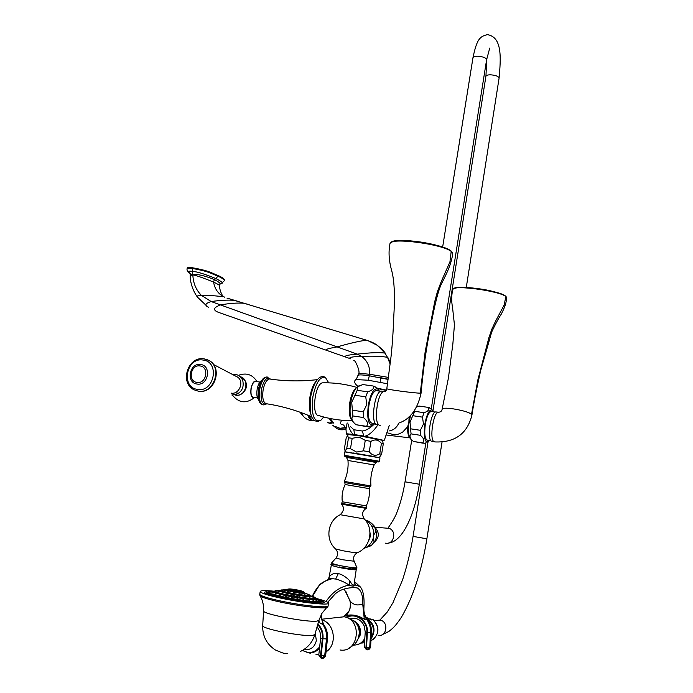 <?xml version="1.0" encoding="UTF-8"?>
<svg xmlns="http://www.w3.org/2000/svg" width="693" height="693" viewBox="0 0 693 693"><rect width="100%" height="100%" fill="white"/><g stroke="black" fill="none" stroke-linecap="round" stroke-linejoin="round"><path stroke-width="1.04" d="M330.24 418.529L333.766 423.172M345.998 429.028L347.15 422.921M341.623 420.209C340.315 422.756 340.289 424.142 341.554 424.367L343.65 425.069L345.963 428.525L346.292 433.749L353.482 434.424C351.056 432.605 349.263 429.114 348.094 423.943M373.709 424.653C369.551 428.534 365.722 430.656 362.231 431.02L363.894 436.07L353.482 434.424L353.768 434.935L354.582 435.048L353.872 429.729L350.667 426.741M376.827 388.071L386.365 390.194L376.879 388.288M387.474 383.775L368.226 380.223L355.994 379.582M388.063 379.392L369.516 375.84C362.95 374.852 359.234 374.644 358.368 375.208L358.342 375.32M390.107 364.05L387.534 357.406L384.953 353.101L377.382 345.365L367.775 340.575M208.775 307.328C204.218 305.422 205.015 303.499 211.157 301.55L220.504 304.92C213.34 307.614 212.638 310.074 218.39 312.318L350.814 358.87C347.799 357.545 351.368 356.704 361.512 356.349C373.943 355.925 382.614 356.271 387.534 357.406L384.953 353.101C379.634 352.269 370.4 352.616 357.233 354.14L220.504 304.92C229.799 303.274 237.647 302.728 244.057 303.265L247.514 304.227M219.49 285.698L219.733 284.459C221.154 283.844 219.369 282.207 214.38 279.565C203.777 275.364 196.656 273.804 193.035 274.887L190.237 275.034L190.194 275.519L192.845 274.887M219.95 283.35L219.941 283.35C224.142 283.809 222.825 282.224 215.982 278.595C204.522 273.943 196.665 271.543 192.411 271.396C187.5 270.634 187.413 271.751 192.152 274.74M224.801 297.262L222.176 295.885L222.21 295.279C221.916 293.858 219.967 292.117 219.49 285.75C219.932 285.412 217.966 284.182 213.591 282.077C203.222 277.893 196.37 275.502 193.035 274.887M331.323 352.018L327.633 350.727C323.518 349.991 326.689 348.726 337.144 346.907C349.714 343.278 359.502 341.034 366.493 340.194L234.269 300.329C227.91 299.835 220.201 300.251 211.157 301.55L201.247 295.235C209.78 295.374 216.909 295.868 222.626 296.734L222.176 295.885C217.437 292.723 214.57 288.123 213.591 282.077L214.38 279.565L218.113 276.238C210.845 273.518 209.451 271.483 192.03 268.408C188.201 268.191 186.599 268.33 187.214 268.815L187.179 268.979M190.22 275.156L190.055 273.648M218.234 275.571L218.113 276.238C222.288 278.162 224.367 279.651 224.367 280.708L224.489 280.05C224.489 278.993 222.41 277.495 218.234 275.571C210.975 272.843 209.581 270.798 192.16 267.723C188.331 267.515 186.729 267.654 187.344 268.139L187.214 268.815C186.599 269.811 187.387 271.258 189.605 273.172M398.778 423.12C396.717 427.624 393.537 430.214 389.249 430.916M348.432 434.589L359.546 435.862L382.146 440.263M362.231 431.02L353.872 429.729M383.757 440.54L364.951 436.218C369.265 435.091 373.744 431.089 378.387 424.194M336.07 426.784L339.986 428.291L345.677 427.52M387.24 432.787L393.693 434.693C396.015 435.117 399.055 434.208 402.832 431.956L407.709 426.671L408.887 421.864L409.087 416.64M412.56 440.687L410.975 439.336C408.498 437.014 407.874 431.202 409.095 421.907L410.698 415.09M416.675 407.042L419.048 406.063L428.335 407.406C429.66 409.546 428.222 411.304 424.029 412.681L414.674 411.313L410.013 422.002L411.053 433.879C409.113 435.992 409.892 438.513 413.392 441.441L423.198 443.225M419.048 406.063L419.958 406.193M430.249 408.333L428.335 407.406M413.097 415.748L422.479 417.134L424.029 412.681M422.479 417.134L423.475 424.021L420.374 430.301L420.426 435.317C423.934 438.288 424.696 440.809 422.695 442.888L424.281 443.355M429.495 440.531L428.551 441.493C424.679 442.584 423.432 436.841 424.8 424.255C426.749 414.206 429.21 409.433 432.198 409.944L433.575 411.824M431.826 411.573L431.063 411.46C428.638 412.404 426.715 416.727 425.303 424.428C424.116 434.242 424.93 439.518 427.746 440.263L430.89 440.748M410.992 428.872L420.374 430.301M411.053 433.879L420.426 435.317M413.392 441.441L422.695 442.888M434.113 441.787L431.271 441.138C426.758 438.452 430.803 411.98 435.724 411.911L436.495 412.006M452.72 289.7L452.806 289.327C453.577 284.65 500.563 291.069 506.011 296.699L506.67 298.103C505.968 302.269 506.332 304.01 501.437 313.877C498.631 318.13 495.382 324.159 491.709 331.973L480.578 370.911C476.498 389.189 473.605 403.924 471.916 415.124M453.62 288.669C456.115 284.554 500.45 290.843 505.552 296.11M505.777 296.188L505.881 296.275C498.206 292.403 488.522 289.813 476.819 288.513C464.085 286.746 456.081 287.015 452.806 289.327L452.806 289.327C451.429 295.339 451.334 301.29 452.512 307.181L454.443 324.887L452.85 344.031L448.406 378.075L442.108 409.424M364.89 436.677L363.894 436.07L364.89 436.677C379.981 439.319 385.767 440.609 382.25 440.54M323.709 417.013L320.833 420.287C313.712 422.678 311.079 414.76 312.933 396.526C316.025 382.415 320.201 376.082 325.45 377.52L328.725 382.865M351.914 420.712C340.592 420.66 329.565 418.962 318.832 415.592C311.261 416.129 314.7 384.208 322.366 382.848L323.726 382.822M258.636 399.861C256.904 397.817 256.419 394.239 257.181 389.128C258.091 384.624 259.554 381.765 261.573 380.544M256.029 381.488L255.336 381.384C253.465 381.878 252.079 384.208 251.195 388.383C250.511 393.901 251.325 396.898 253.621 397.375L257.501 397.955M256.8 381.6C254.409 380.136 252.486 382.38 251.031 388.331C250.329 395.045 251.446 398.094 254.392 397.487M236.772 393.13L238.912 393.061M231.228 393.13C238.99 394.733 244.369 382.164 237.985 377.347L235.854 376.1M354.591 423.38L353.387 422.332C350.199 419.482 349.307 412.82 350.727 402.33C352.148 394.672 354.305 389.561 357.207 386.997L358.818 386.235M363.782 384.684L362.76 384.546L358.627 386.365L357.337 387.578L357.198 390.315L351.715 402.425L352.91 415.965C350.918 418.442 351.966 421.361 356.063 424.722L367.082 426.706M376.022 387.569L373.146 386.001C374.411 388.349 372.591 390.28 367.671 391.805L365.739 396.82L366.796 404.634L363.253 411.798L363.401 417.541C367.515 420.963 368.537 423.882 366.476 426.316L368.529 426.923L372.141 425.311M374.722 423.7L373.796 424.584C368.589 426.299 366.762 419.741 368.321 404.911C370.686 393.433 373.796 388.115 377.659 388.946L379.4 391.086M375.649 423.839L372.513 423.362C368.771 422.557 367.593 416.484 368.962 405.128C370.616 396.543 372.981 391.71 376.056 390.609L377.183 390.774M352.746 410.23L363.253 411.798M355.24 395.305L365.739 396.82M352.91 415.965L363.401 417.541M356.063 424.722L366.476 426.316M357.198 390.315L367.671 391.805M362.76 384.546L373.146 386.001M382.051 391.103L381.245 391.086C374.038 391.545 370.175 426.178 377.494 424.714M386.815 388.66L386.807 388.721C386.408 389.475 415.419 393.303 420.27 393.139L421.11 392.983C423.085 370.357 426.273 348.059 430.674 326.1C432.692 316.008 436.651 294.768 440.887 285.169C443.104 279.755 451.082 266.961 452.702 253.811L451.515 251.68C443.511 244.222 390.332 237.205 390.02 243.434L389.951 243.884M450.987 251.005C443.598 243.936 394.178 236.919 391.069 242.429M348.51 437.82L346.769 448.206C345.764 450.493 345.097 451.039 344.776 449.852L344.482 448.154L346.205 437.872L347.557 435.646L348.51 437.82L352.2 438.297L359.095 437.058L365.263 440.358L370.963 441.363C374.982 438.998 378.473 439.691 381.436 443.433L383.29 443.927L382.9 442.281M346.769 448.206L350.459 448.726L352.2 438.297M350.459 448.726L356.609 452.053L363.53 450.831L365.263 440.358M370.963 441.363L369.239 451.827L363.53 450.831M369.239 451.827C372.262 455.57 375.762 456.237 379.738 453.837L381.436 443.433M383.29 443.927L381.6 454.287L379.738 453.837M381.6 454.287L379.27 457.536M379.21 457.597L345.504 451.836L344.837 450.017M371.517 456.072L353.343 452.979M344.793 451.871L379.972 457.856L379.417 461.269L344.222 455.275L344.793 451.845M356.202 569.715L354.383 582.146C354.262 586.633 352.737 586.174 349.826 580.777C345.738 576.758 341.9 574.358 338.305 573.57C334.52 572.886 331.557 573.908 329.418 576.645L328.889 578.343M328.863 578.924L328.889 579.53M349.826 580.777L349.341 585.143C344.178 581.938 339.622 579.911 335.689 579.062L332.216 578.681L327.148 580.171M329.418 576.645L327.685 579.963M354.383 582.804L355.561 584.849C354.478 586.382 352.408 586.486 349.341 585.143C340.341 586.521 332.579 591.961 326.048 601.455M354.374 582.267L355.561 584.849L360.221 586.824L361.244 588.288M345.149 615.141L344.941 615.28C347.765 612.447 350.849 611.685 350.242 601.853L350.286 601.264C353.629 605.032 357.761 605.89 362.699 603.854L363.877 608.393C363.678 612.3 364.795 615.765 367.212 618.788C370.218 622.669 371.621 627.078 371.422 632.033L370.434 647.288L366.528 647.591L364.319 647.019M344.135 588.911L350.286 601.264C351.29 605.864 350 610.585 346.413 615.436C352.46 614.197 358.428 615.471 364.301 619.256L366.918 619.785C364.137 615.93 363.115 611.702 363.877 607.103M312.526 596.404L319.386 585.143L325.632 580.847M346.431 617.047C355.474 611.313 368.468 620.746 367.385 632.432L370.582 632.406C370.781 627.763 369.56 623.553 366.918 619.785L367.524 619.421L367.212 618.788M343.269 616.623L344.941 615.28L346.413 615.436M364.301 619.256L362.699 603.854C363.037 595.798 361.287 590.514 357.449 587.993C352.183 586.997 340.324 588.097 334.407 594.802L327.728 602.26M318.416 622.071L324.203 625.303M319.213 622.496L318.971 620.105M367.385 632.432L366.528 647.591L367.654 649.843L369.733 647.557L370.582 632.406L371.283 632.155C371.474 627.46 370.227 623.215 367.524 619.421C364.657 615.912 363.453 611.98 363.894 607.622M371.422 632.051L370.573 647.149L368.615 649.532M353.621 645.079C358.532 645.122 362.266 642.853 364.813 638.296L365.254 631.999L364.137 625.857C362.11 621.474 358.965 618.962 354.729 618.329L350.58 618.736M356.635 644.828L361.14 643.225L364.726 639.873M366.675 649.757L365.973 647.522L366.831 632.362L365.254 631.999M353.265 620.478C358.688 623.336 361.096 628.04 360.481 634.571L356.167 642.264M358.116 638.807L359.485 634.727C360.074 630.387 358.974 626.619 356.185 623.414M319.464 648.795L312.188 652.641M321.734 658.315L321.205 658.246L320.547 655.396L322.366 638.6C322.825 633.081 321.266 628.438 317.689 624.662M322.366 638.6L320.599 638.34L318.78 655.102L321.154 655.465L324.679 655.803L326.49 639.033C326.975 633.835 325.849 629.14 323.111 624.956L321.05 614.916M315.514 598.31L316.77 598.735L315.523 598.284C323.674 600.329 328.014 601.922 328.56 603.066C330.197 605.656 302.824 602.901 280.864 598.146C267.94 595.33 261.053 593.156 260.196 591.614C260.317 590.471 264.96 590.332 274.125 591.19M324.35 602.425L322.271 603.144C312.292 604.4 263.297 595.192 264.431 592.307L264.431 592.16M320.92 600.389L324.35 602.269L322.28 603.075C312.309 604.331 263.314 595.122 264.44 592.238L267.013 591.415M274.038 591.216L272.557 591.207L274.038 591.216M316.97 600.536L315.54 599.999L316.97 600.536M318.416 599.575L316.97 599.073L318.425 599.584M318.511 600.207L317.048 599.653L318.511 600.207M313.868 600.554L312.534 600.025L313.868 600.554M309.424 600.242L308.22 599.748L309.424 600.242M303.915 599.618L302.884 599.185L303.915 599.618M297.747 598.735L296.907 598.362L297.747 598.735M291.355 597.643L292.255 597.557L291.355 597.643M285.195 596.43L286.304 596.344L285.195 596.43M279.712 595.183L280.994 595.105L279.712 595.183M275.294 593.988L276.715 593.927L275.294 593.988M272.236 592.931L273.752 592.879L272.236 592.931M270.729 592.073L272.288 592.039L270.729 592.073M270.868 591.493L272.418 591.484L270.868 591.493M310.005 597.297L308.636 596.768L310.005 597.297M305.7 597.028L304.513 596.552L305.7 597.028M299.93 596.335L298.978 595.928L299.93 596.335M293.468 595.296L294.326 595.209L293.468 595.296M287.214 594.066L288.349 593.988L287.214 594.066M282.025 592.818L283.394 592.749L282.025 592.818M278.603 591.709L280.119 591.666L278.603 591.709M277.391 590.904L278.95 590.878L277.365 591.06M278.517 590.488L280.015 590.497L278.517 590.488M312.231 596.482L310.776 595.98L312.24 596.5M312.274 597.106L310.828 596.552L312.283 597.097M304.132 592.714L304.937 592.991M307.025 594.022L305.561 593.485L307.025 594.022M304.998 594.265L303.655 593.745L304.998 594.265M299.982 593.806L298.952 593.373L299.982 593.806M293.503 592.784L294.412 592.697L293.503 592.784M287.586 591.519L288.886 591.45L287.586 591.519M284.052 590.401L285.577 590.358L284.052 590.401M283.957 589.778L285.481 589.778L283.957 589.778M293.754 590.566L295.166 589.951L295.764 590.479M296.621 590.583L298.475 591.337M297.644 591.224L296.05 590.306L295.305 590.86M294.412 590.696L294.534 589.986L292.385 590.289M295.019 590.808L295.166 589.951M322.366 658.333L325.467 655.812L327.269 639.067C327.746 633.939 326.654 629.305 323.986 625.155L321.829 619.923L321.474 614.128M322.973 638.677L321.154 655.465L321.803 658.324L324.679 655.803L325.632 655.795L327.434 639.067L322.973 638.677C323.449 632.804 321.76 627.901 317.888 623.96M364.674 640.756L358.186 644.516M367.628 619.325C373.856 624.601 375.008 630.881 371.076 638.184M364.561 642.732L361.937 643.043M373.094 627.382L373.423 629.703M370.079 621.465C373.761 625.944 374.463 630.881 372.193 636.261M369.04 620.417C374.038 625.502 374.852 631.219 371.483 637.569M367.004 618.528C374.714 623.96 376.056 630.777 371.032 638.972M366.666 617.654L371.422 619.966L373.077 619.594L369.759 618.823M374.341 542.203C379.296 537.629 379.582 532.77 375.173 527.616M373.77 534.97L375.831 531.418L376.723 534.589L376.221 538.011C374.515 542.593 373.544 542.567 373.302 537.933M368.555 545.712L371.387 545.105L370.972 545.772L363.877 548.388M366.796 520.945L367.056 520.53C369.438 521.457 371.846 523.319 374.307 526.108L374.506 526.429C374.887 527.468 373.813 527.122 371.292 525.372M367.056 520.53L365.254 520.053M369.326 528.066L370.469 536.096L368.537 541.155M329.166 418.312L332.198 422.929L332.986 422.999M348.267 434.78C345.235 433.965 347.063 434.017 353.768 434.935M357.779 386.365L359.061 386.088M386.391 390.133L376.498 387.967M359.684 385.75L357.978 386.131M358.55 374.055L358.567 373.951C359.191 373.432 362.907 373.544 369.698 374.289L368.226 380.223M380.197 382.181L380.431 377.642L388.089 379.192M347.851 357.831L346.526 357.363C343.148 356.107 346.717 355.033 357.233 354.14L361.512 356.349C367.333 360.706 370.062 366.684 369.698 374.289L388.331 377.382M388.158 357.943L390.254 362.889M385.542 353.595L385.403 353.413C384.294 351.455 381.626 348.77 377.382 345.365C377.356 345.383 374.203 342.619 366.493 340.194L367.628 340.488M218.39 312.318L220.374 313.011M226.949 298.077L237.95 301.342M206.627 305.864L197.635 297.297C196.084 296.335 197.28 295.651 201.247 295.235C195.946 289.752 193.148 282.961 192.853 274.87M192.845 274.87L192.16 267.723M354.582 435.048L363.851 436.503M377.053 388.435L386.226 390.454M332.042 422.903L330.379 422.643M332.198 422.929L330.24 423.51L328.274 422.323M329.755 423.484L328.127 422.297M314.735 420.556C309.095 421.145 304.825 419.014 301.914 414.163L301.351 412.664M345.781 427.789L339.934 428.586L334.875 426.256M345.998 429.045L340.124 429.712L336.893 428.681L332.865 425.346M341.805 429.894L345.998 429.201L340.315 429.764M301.065 412.569L302.529 414.553M300.883 412.5L302.027 414.379M299.991 412.179L300.727 412.777M409.502 416.259L409.234 417.203M407.709 426.671C407.475 432.163 408.09 435.741 409.563 437.413M435.724 411.911L438.297 412.214C440.488 412.231 441.77 411.218 442.151 409.173C442.602 406.176 468.416 410.75 471.491 414.397L471.872 415.35C467.143 433.879 454.807 442.74 434.866 441.926L433.835 441.606C429.322 438.912 433.385 412.3 438.297 412.214L439.041 412.292M471.491 414.397L477.893 379.781L488.937 337.569L491.787 329.288L495.59 321.136L504.166 305.007L505.89 296.283M316.346 380.925C313.479 384.035 311.374 389.154 310.048 396.292C308.792 404.461 309.191 410.767 311.244 415.228M263.123 389.847C264.492 383.359 266.597 379.729 269.438 378.967L270.487 379.114C266.805 376.464 263.782 379.946 261.417 389.544C260.317 400.389 262.101 405.136 266.779 403.811C263.279 403.092 262.067 398.44 263.123 389.847M266.831 403.82L263.842 404.946C259.901 404.14 258.524 398.908 259.71 389.241C261.252 381.947 263.635 377.876 266.84 377.018L267.957 377.165M263.149 404.92C259.572 403.508 258.376 398.267 259.546 389.223C261.088 381.921 263.47 377.85 266.675 377.001L267.654 377.096M235.75 395.175C245.894 397.193 250.242 379.123 240.22 376.689C252.919 383.394 243.693 396.474 235.923 395.235M232.034 394.932L236.166 394.534C241.831 391.848 244.049 387.318 242.836 380.959L242.403 379.781M198.501 391.216C214.102 394.438 223.293 367.524 209.035 360.499L206.531 359.424M200.242 391.363C215.419 392.463 222.67 367.247 209.035 360.499L203.959 358.835C187.898 355.951 179.192 383.047 194.205 389.856L198.172 391.129C213.782 394.352 222.973 367.42 208.706 360.395L204.14 358.853M197.574 389.414C214.423 392.662 220.088 361.651 203.006 360.039C186.322 356.982 180.596 387.552 197.574 389.414M197.02 384.043C208.203 386.174 211.98 365.609 200.641 364.509C189.536 362.456 185.724 382.831 197.02 384.043M196.968 382.397C206.384 384.191 209.563 366.874 200.017 365.947C190.662 364.206 187.457 381.384 196.968 382.397M203.985 358.835L203.3 358.766M356.046 388.141C353.274 390.289 351.204 395.001 349.844 402.295C348.648 410.62 349.185 416.458 351.455 419.793M385.143 391.493L384.121 391.424C376.923 391.9 373.051 426.715 380.362 425.233M452.746 253.473L451.36 251.187C447.973 248.64 441.207 246.223 431.046 243.945C424.324 242.645 422.739 242.074 409.554 240.766C398.596 240.047 392.091 240.93 390.02 243.434C388.426 251.264 388.834 259.806 391.25 269.057C395.123 281.73 394.733 301.23 393.763 316.736C393.26 331.808 391.978 350.095 390.505 360.862L386.807 388.721C386.157 391.025 385.265 391.926 384.121 391.424L381.245 391.086M420.27 393.139L425.104 352.235L434.736 301.611L437.43 291.571L441.216 281.644L449.939 261.867L451.238 251.091M344.213 455.301L344.629 456.176M378.135 461.98L355.838 457.813L344.897 456.306L346.309 457.293M347.999 460.481C348.518 467.758 347.271 474.731 344.282 481.41L370.963 485.966C370.27 478.664 371.318 471.656 374.133 464.942L347.999 460.481L346.474 457.406L376.325 462.508L374.142 464.925M370.963 485.966L369.906 486.876L353.014 484.026L344.767 482.579L344.282 481.41M344.767 482.588L345.14 484.502L353.006 485.888L369.152 488.608L369.915 486.893M369.152 488.608C369.845 494.646 368.875 500.398 366.25 505.873L342.29 501.784C341.58 495.738 342.524 489.977 345.14 484.502M341.606 503.378L366.571 507.726L366.233 505.899M366.528 507.666L366.328 508.411L341.303 504.14L342.29 501.784M340.211 514.708L364.258 518.927C361.59 514.44 362.231 510.958 366.19 508.48M364.197 518.858L364.258 518.927C374.211 528.716 370.434 547.557 357.441 552.633C356.635 552.997 351.706 552.356 342.654 550.71L335.533 548.891C324.922 539.769 327.486 520.729 340.072 514.795C344.1 510.975 344.534 507.449 341.372 504.201M336.027 558.021L341.84 559.641L354.149 561.226C352.902 557.804 353.889 554.989 357.129 552.789M356.895 567.671L356.912 567.714C355.344 568.113 349.549 567.385 339.544 565.523L331.263 563.331C332.12 564.882 327.468 564.284 337.682 565.141M331.393 563.184L335.949 558.116C338.219 555.006 338.141 551.983 335.689 549.038M350.19 567.316C362.43 569.889 352.702 569.603 339.579 566.952M356.211 569.655C354.807 570.088 349.185 569.395 339.336 567.558L331.28 565.393L328.777 578.828L332.216 578.681C325.545 580.595 321.266 582.744 319.386 585.143C316.251 588.911 313.877 592.636 312.283 596.327M338.305 573.57L335.689 579.062M347.124 617.35C355.83 612.309 367.836 621.37 366.831 632.362M321.803 619.213L344.17 616.787C362.837 619.845 358.783 653.23 340.046 649.982M348.449 648.405C352.988 645.729 355.396 643.91 355.656 642.931C357.623 640.956 358.861 637.361 359.372 632.163C358.749 627.78 357.709 624.895 356.254 623.501C356.531 623.206 350.658 617.706 344.3 616.77L335.689 617.645M321.933 619.897C334.745 623.44 337.578 644.767 326.056 651.862M318.849 654.4L315.965 654.313M302.373 650.467L308.168 652.763C312.63 653.248 316.415 651.715 319.534 648.163M321.119 658.237L318.78 655.102M315.289 633.168L316.337 640.627C314.752 646.915 311.018 649.93 305.145 649.67M319.681 646.768C314.839 652.815 309.13 654.01 302.564 650.355M318.858 620.521L314.951 634.364L313.08 635.325C304.192 637.075 261.659 628.889 262.682 625.658L263.609 610.802M326.698 607.527L321.959 613.314L318.945 620.209L316.996 621.101C307.666 622.652 262.526 614.05 263.6 610.966C263.903 605.561 262.751 600.536 260.152 595.876M262.699 625.484L262.682 625.658C262.491 636.191 266.701 644.282 275.312 649.939C286.685 654.937 283.61 652.745 287.517 653.655M328.014 606.132L327.52 606.808C329.27 609.468 302.131 606.808 280.353 602.061C267.507 599.246 260.698 597.054 259.927 595.495L259.771 594.092M315.107 602.148L316.944 602.615M328.517 603.334L328.11 605.795C329.729 608.437 302.347 605.725 280.388 600.944C267.463 598.111 260.577 595.911 259.728 594.351L260.196 591.614M321.561 601.567L321.769 601.948L319.915 602.572L321.569 601.481L319.672 602.174L320.72 602.486M269.43 591.883L270.798 591.857M272.34 591.891L273.536 591.952M314.05 598.7L314.778 598.899M319.672 602.174C310.585 603.291 266.355 594.975 267.342 592.368L267.082 592.792C267.299 595.599 311.018 603.69 319.915 602.572C309.58 603.811 260.144 593.996 267.368 592.186C266.389 594.793 310.62 603.101 319.707 601.992L321.37 601.039C321.5 600.459 319.802 599.627 316.277 598.544M313.782 598.319L314.891 598.631M318.399 599.722L321.11 600.944M318.104 599.436L316.727 598.986M315.488 598.354L313.998 598.995C306.973 599.791 273.389 593.485 274.081 591.519L274.047 591.51M273.562 591.198L269.984 591.164L267.784 592.065C268.442 594.837 310.802 602.667 319.508 601.602L321.37 601.039L315.679 598.951L314.198 599.376C307.328 600.164 274.48 594.109 273.83 591.943L274.099 591.45M279.123 590.471L276.152 590.427L274.532 591.12C275.251 593.217 307.164 599.098 313.842 598.345L315.523 598.198L314.042 598.735C307.016 599.523 273.432 593.225 274.125 591.259L274.107 591.363M274.575 591.12L275.805 590.964M310.048 595.746L309.147 596.387C304.123 596.916 280.509 592.567 279.894 591.008L280.171 590.497M310.04 595.694L315.289 597.946C315.428 597.435 313.678 596.673 310.048 595.651L308.957 595.997C303.82 596.534 279.686 592.013 280.154 590.609L274.125 591.259M315.315 597.929L312.222 596.604M310.75 596.153L309.953 595.937M277.616 590.947L278.387 590.973M283.775 589.708L280.197 590.349C279.729 591.753 303.863 596.275 309 595.746L309.858 595.088L305.57 593.303M283.896 590.012L281.41 589.96M304.149 592.801L303.681 593.217C300.693 593.503 286.902 590.973 286.452 590.055L280.596 590.176C281.254 591.683 303.958 595.859 308.801 595.356L309.858 595.088L306.999 594.031M304.166 592.42L303.482 592.836C300.459 593.121 286.486 590.505 286.729 589.7L286.789 589.786M288.912 588.955L286.772 589.44C286.53 590.245 300.502 592.861 303.525 592.576L303.95 592.047L301.983 591.155M287.145 589.232C287.612 590.09 300.528 592.454 303.335 592.194L303.95 592.047L302.399 591.475C303.17 590.921 291.84 588.755 289.284 588.963L288.782 589.189C292.212 590.445 296.587 591.25 301.897 591.597L301.862 591.579C296.587 591.233 292.229 590.436 288.782 589.189L287.145 589.232M301.966 591.588L302.096 591.467C299.099 590.28 294.915 589.5 289.544 589.119L288.877 589.249M289.024 589.275L289.353 588.972C294.629 589.319 298.934 590.107 302.261 591.346L301.957 591.571M370.928 640.869C379.383 634.883 380.093 627.789 373.077 619.594C379.643 626.637 379.539 633.411 372.756 639.916M376.074 620.564L380.154 620.114C388.92 621.569 386.971 637.032 378.196 635.403M413.08 536.399L426.879 538.799C421.725 570.755 413.245 596.872 401.455 617.168C395.365 626.238 393.355 627.849 388.86 631.462L382.016 634.788M485.923 76.273L485.94 76.135C486.356 75.199 488.019 74.775 490.921 74.835C495.997 75.329 498.717 76.421 499.09 78.127L466.268 287.508M489.734 48.077L486.607 59.763C486.226 57.909 483.376 56.731 478.075 56.228C475.112 56.185 473.414 56.653 472.981 57.64L472.955 57.805M426.1 441.38L419.308 484.234L405.041 481.808L411.746 439.986M385.499 543.173C393.849 545.157 397.228 530.873 389.024 528.335L385.421 528.057M311.859 419.802L308.22 415.324M309.026 417.463L307.926 415.202M346.829 434.329L346.292 433.731M357.449 386.885L359.511 385.836M353.716 360.334C355.05 359.355 360.663 372.002 358.567 373.951L356.315 379.322C353.733 380.812 354.132 383.056 357.519 386.062M219.958 284.104L220.53 283.437M190.194 275.519C190.194 287.578 197.228 296.916 197.271 296.803M224.367 280.708L221.743 283.16M389.223 425.589L384.372 440.159M329.331 423.38L327.564 422.21M301.914 414.163L301.342 412.664M301.801 414.353L299.766 412.101M409.762 437.846L386.46 435.039M432.198 409.944L429.374 407.605M427.408 441.969L426.871 442.195M431.063 411.46L435.256 412.066M505.881 296.275L506.73 297.817M325.45 377.52C321.907 374.844 314.925 376.879 310.759 396.266C309.598 408.653 310.282 416.095 312.812 418.589C314.258 420.781 316.207 421.673 318.65 421.275M317.342 379.643C301.273 381.496 285.308 381.271 269.438 378.967L270.305 379.088M311.859 416.857C297.15 410.516 282.12 406.167 266.77 403.802M262.552 404.773C260.672 403.872 259.606 402.867 259.347 401.758L258.515 399.376C258.065 399.341 258.047 395.928 258.446 389.128C260.308 381.263 263.045 377.217 266.675 377.001L270.573 379.132M255.336 381.384L259.91 382.042M257.025 381.626C252.555 374.506 246.344 372.418 238.383 375.355M232.831 374.376L235.317 374.359C239.042 375.017 241.554 377.217 242.836 380.959L242.307 379.582M213.479 364.483L237.985 377.347M231.869 394.984L236.166 394.534M232.32 395.036C238.877 403.118 246.292 403.941 254.565 397.513M356.756 387.387C345.374 384.052 333.913 382.545 322.366 382.848M357.207 386.997L358.627 386.365M377.659 388.946L374.532 386.322M380.691 391.268L376.056 390.609M421.101 393.044C417.576 409.052 410.299 419.005 399.272 422.912M348.51 434.494L347.557 435.646M382.138 440.246L382.969 442.463M379.409 461.295L378.647 461.945M354.149 561.226L356.912 567.714C354.989 568.555 361.166 570.244 350.225 567.316M350.242 601.853L345.738 591.181M321.786 613.591C321.214 618.355 322.011 622.245 324.194 625.277C326.836 629.417 327.919 634.008 327.434 639.059M363.894 608.168C364.561 597.6 363.34 590.488 360.221 586.824L354.469 581.566M364.847 637.742L364.319 647.045L366.458 649.757M320.599 638.34C320.963 633.878 319.768 630.119 317.013 627.044M314.856 634.693C312.456 642.29 307.744 647.834 300.719 651.316M274.081 591.519L271.942 591.978M270.98 592.004L267.342 592.368M304.132 592.662L305.561 593.494M297.773 590.852L298.553 591.346M293.745 590.038L292.472 590.306M323.674 658.211L325.632 655.803M309.069 652.858L310.707 653.438M367.177 649.843L367.654 649.843M369.499 649.124L370.573 647.175M367.351 617.818L366.493 617.835M374.428 620.772L379.885 620.07L387.283 611.997L393.009 602.633L402.616 579.703C407.034 566.164 410.516 551.732 413.071 536.417L428.049 441.796M426.879 538.799L442.004 442.29M432.978 410.689L485.94 76.135L486.807 58.515M442.645 247.063L472.981 57.64C476.923 38.799 480.006 36.426 487.396 34.65C502.676 37.041 500.788 58.879 499.09 78.127M486.607 59.763L431.219 409.13M417.169 406.098L417.047 406.852M374.982 527.252L389.024 528.335L388.539 527.512C387.716 528.031 394.62 519.421 397.141 511.72C400.563 503.014 403.196 493.035 405.041 481.808M388.452 543.069C403.083 541.683 414.769 513.608 419.308 484.242M376.715 533.567L374.506 526.429M375.346 540.401L371.647 545.244M363.686 548.458C369.092 546.465 372.401 542.489 373.596 536.547C374.359 529.08 371.613 523.622 365.35 520.166M311.088 419.637C310.23 419.845 309.113 418.338 307.744 415.124"/></g></svg>
